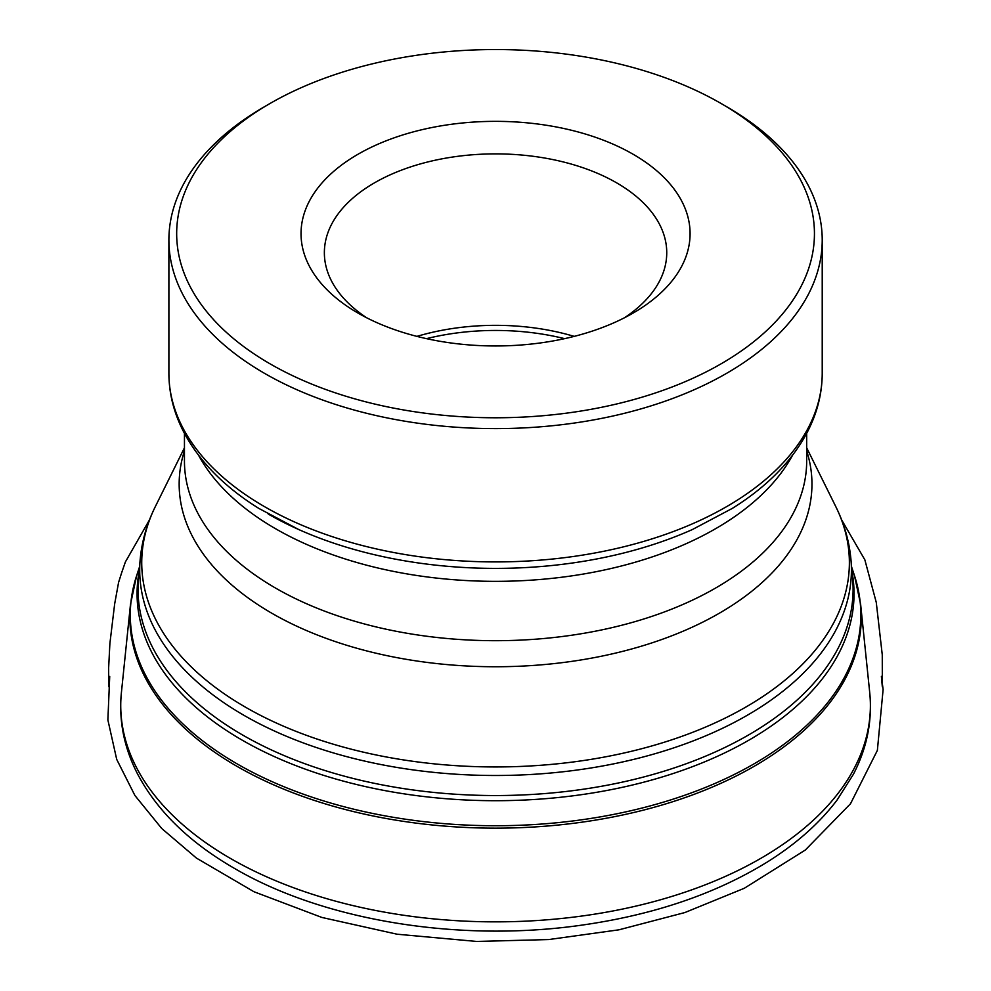 <?xml version="1.0" encoding="UTF-8"?>
<svg xmlns="http://www.w3.org/2000/svg" width="991" height="991" viewBox="0 0 991 991"><rect width="100%" height="100%" fill="white"/><g stroke="black" fill="none" stroke-linecap="round" stroke-linejoin="round"><path stroke-width="1.49" d="M358.011 313.069A194.521 112.305 0 0 0 633.113 313.069A194.521 112.305 0 0 0 633.113 154.249A194.521 112.305 0 0 0 358.011 154.249A194.521 112.305 0 0 0 357.999 313.069A194.521 112.305 0 0 0 358.011 313.069M270.072 363.846A318.891 184.115 0 0 0 721.039 363.846A318.891 184.115 0 0 0 721.052 103.473A318.891 184.115 0 0 0 270.06 103.473A318.891 184.115 0 0 0 270.072 363.846M270.06 103.473L264.56 106.656A326.671 188.6 0 0 0 168.891 240.008A326.671 188.6 0 0 0 264.572 373.372A326.671 188.6 0 0 0 620.564 414.25A326.671 188.6 0 0 0 822.22 240.008A326.671 188.6 0 0 0 726.552 106.656L721.052 103.473M366.781 317.838A171.195 98.84 180 0 1 324.367 252.717A171.195 98.84 180 0 1 495.562 153.878A171.195 98.84 180 0 1 666.745 252.717A171.195 98.84 180 0 1 624.33 317.838M574.198 336.383A171.195 98.84 0 0 0 416.926 336.383M230.519 858.479A374.821 216.397 0 0 0 649.204 902.838A374.821 216.397 0 0 0 869.726 692.622C872.464 720.692 867.038 747.895 853.424 774.231L837.098 800.022C819.507 823.199 796.33 843.799 767.567 861.836C715.948 893.733 654.048 914.829 581.866 925.123C459.663 942.726 324.057 920.874 234.334 868.327C189.269 842.3 156.974 810.799 137.476 773.81C124.011 747.598 118.66 720.544 121.398 692.622A374.821 216.397 0 0 0 230.519 858.479M869.726 692.622L860.646 604.485A365.741 211.157 180 0 1 645.488 809.597A365.741 211.157 180 0 1 236.948 766.316A365.741 211.157 180 0 1 130.465 604.485L121.398 692.622M139.52 566.864L136.647 575.647A365.283 210.897 0 0 0 237.27 763.962A365.283 210.897 0 0 0 666.237 801.298A365.283 210.897 0 0 0 854.477 575.647L851.591 566.864M852.037 571.906A358.482 206.97 180 0 1 495.562 800.703A358.482 206.97 180 0 1 139.074 571.906M138.48 578.533A357.54 206.425 0 0 0 495.562 795.538A357.54 206.425 0 0 0 852.632 578.533L850.947 559.506A355.856 205.447 180 0 1 640.124 757.781A355.856 205.447 180 0 1 243.935 715.316A355.856 205.447 180 0 1 140.177 559.506L138.48 578.533M806.674 450.831A316.402 182.666 180 0 1 642.849 645.748A316.402 182.666 180 0 1 271.831 613.243A316.402 182.666 180 0 1 184.45 450.831M184.45 447.808L155.364 506.525A353.824 204.27 0 0 0 245.372 707.116A353.824 204.27 0 0 0 675.02 738.729A353.824 204.27 0 0 0 835.747 506.525L806.674 447.808M184.45 433.401L184.45 461.063A311.112 179.619 0 0 0 275.572 588.084A311.112 179.619 0 0 0 614.618 627.018A311.112 179.619 0 0 0 806.674 461.063L806.674 433.401M792.441 455.426A311.112 179.619 180 0 1 275.572 528.736A311.112 179.619 180 0 1 198.671 455.426M822.22 373.322C822.158 393.526 817.216 413.074 807.405 431.989C791.871 461.36 766.848 486.829 732.337 508.383L692.424 529.516A321.48 185.602 180 0 1 298.687 529.516L258.775 508.383C224.263 486.829 199.241 461.36 183.707 431.989C173.896 413.074 168.953 393.526 168.891 373.322A326.671 188.6 0 0 0 264.572 506.686A326.671 188.6 0 0 0 620.564 547.565A326.671 188.6 0 0 0 822.22 373.322L822.22 240.008M298.687 529.516A321.48 185.602 180 0 1 268.239 514.032M564.61 338.649A174.998 101.032 0 0 0 426.502 338.649M841.582 519.779L864.846 559.816L876.267 602.392L882.263 654.754L882.337 686.862L881.383 676.37L883.117 689.463L877.369 750.41L850.501 803.738L805.311 850.03L744.303 888.27L684.868 912.55L618.929 929.818L548.741 939.555L476.708 941.45L397.156 934.228L321.852 917.443L253.993 891.751L196.453 858.107L161.756 828.513L134.925 795.525L116.703 759.379L107.883 719.949L109.716 676.444L108.775 686.763L108.626 668.132L109.89 643.506L114.671 603.853L118.586 582.411L121.509 573.157L125.386 561.947L149.53 519.767M168.891 373.322L168.891 240.008M140.177 559.506C141.849 541.21 146.916 523.545 155.364 506.525M850.947 559.506C849.262 541.21 844.196 523.545 835.747 506.525M130.465 604.485L136.647 575.647M860.646 604.485L854.477 575.647"/></g></svg>
